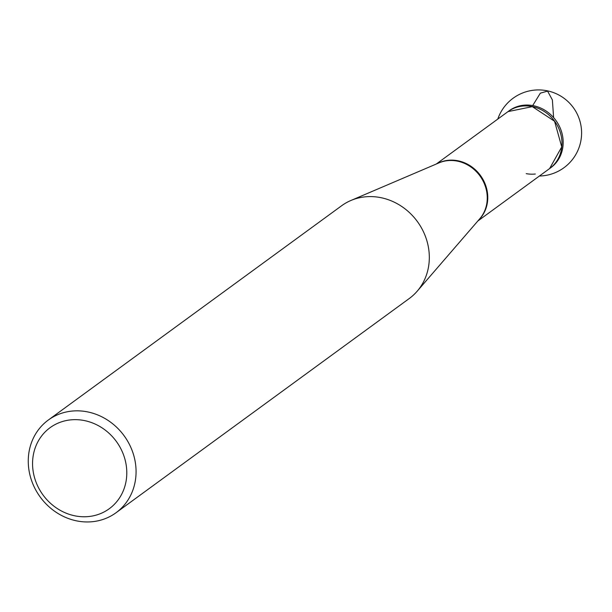 <?xml version="1.0" encoding="UTF-8"?>
<svg xmlns="http://www.w3.org/2000/svg" width="612" height="612" viewBox="0 0 612 612"><rect width="100%" height="100%" fill="white"/><g stroke="black" fill="none" stroke-linecap="round" stroke-linejoin="round"><path stroke-width="0.92" d="M116.028 512.749L409.275 298.511A57.406 51.944 -126.2 0 0 417.154 291.243A57.406 51.944 -126.2 0 0 417.353 221.513A57.406 51.944 -126.2 0 0 350.86 200.507A57.406 51.944 -126.2 0 0 341.55 205.8L48.302 420.046A57.406 51.944 53.8 0 1 86.468 411.677A57.406 51.944 53.8 0 1 133.668 455.114A57.406 51.944 53.8 0 1 116.028 512.749A57.406 51.944 53.8 0 1 77.854 521.11A57.406 51.944 53.8 0 1 30.661 477.681A57.406 51.944 53.8 0 1 48.302 420.046M526.213 173.663A35.267 31.916 -126.2 0 0 535.301 174.015M549.331 168.767A35.267 31.916 -126.2 0 0 549.668 168.53A35.267 31.916 -126.2 0 0 560.5 133.118A35.267 31.916 -126.2 0 0 531.507 106.434A35.267 31.916 -126.2 0 0 508.052 111.568A35.267 31.916 -126.2 0 0 507.723 111.812M83.439 420.39A50.176 45.395 -126.2 0 0 37.125 484.796A50.176 45.395 -126.2 0 0 118.468 499.453A50.176 45.395 -126.2 0 0 83.439 420.39M508.052 111.568L509.253 110.695A35.267 31.916 53.8 0 1 532.7 105.562A35.267 31.916 53.8 0 1 561.701 132.246A35.267 31.916 53.8 0 1 550.861 167.657L549.668 168.53M550.257 168.086A35.267 31.916 -126.2 0 0 561.808 132.628A35.267 31.916 -126.2 0 0 532.7 105.562A35.267 31.916 -126.2 0 0 508.656 111.139M532.7 105.562L540.35 93.154L547.579 91.119L552.376 99.917L553.615 117.603M417.154 291.243L479.762 218.767A35.351 31.985 -126.2 0 0 479.884 175.828A35.351 31.985 -126.2 0 0 438.942 162.891L350.86 200.507M437.58 163.473A35.267 31.908 53.8 0 1 480.42 175.437A35.267 31.908 53.8 0 1 478.791 219.892M477.827 221.008L549.614 168.56L561.74 146.911L554.571 121.26L532.318 106.641L508.006 111.614L436.218 164.054M539.409 176.019A43.054 43.054 0 0 0 547.633 90.89A43.054 43.054 0 0 0 497.801 119.065"/></g></svg>
